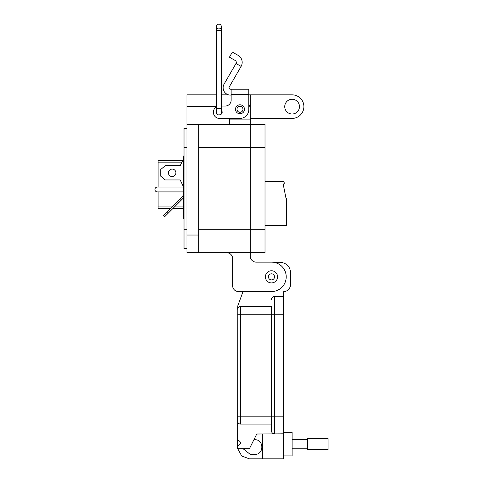 <?xml version="1.0" encoding="UTF-8"?>
<svg xmlns="http://www.w3.org/2000/svg" width="483" height="483" viewBox="0 0 483 483"><rect width="100%" height="100%" fill="white"/><g stroke="black" fill="none" stroke-linecap="round" stroke-linejoin="round"><path stroke-width="0.72" d="M265.01 181.391L283.551 181.391A0.592 0.592 0 0 1 284.137 181.952L284.209 183.6L283.207 184.18L285.918 197.885A0.592 0.592 0 0 1 286.51 198.471L286.51 225.567L265.01 225.567M182.586 160.7L158.11 160.7L158.11 162.173L181.892 162.173M171.809 206.941L158.11 206.941L158.11 191.914M158.11 187.054L158.11 162.173M158.11 206.941L158.11 208.415L170.336 208.415M172.98 208.415L183.57 208.415M175.903 172.842A3.737 3.737 0 0 0 172.165 169.098A3.737 3.737 0 0 0 168.422 172.842A3.737 3.737 0 0 0 172.165 176.579A3.737 3.737 0 0 0 175.903 172.842M184.023 218.841L183.57 218.841L183.57 216.595L184.023 216.595M184.023 156.009L183.57 156.009L183.57 216.595M184.023 202.383L183.57 202.383M184.023 160.495L183.57 160.495M183.57 191.914L157.349 191.914A2.433 2.433 0 0 1 154.922 189.481A2.433 2.433 0 0 1 157.349 187.054L183.57 187.054L180.201 179.948L165.246 179.948L160.754 176.204L160.754 169.473L165.246 165.735L180.201 165.735L183.57 158.629M183.57 187.054L180.201 179.948M180.926 200.469L179.604 199.147L166.647 212.103L163.471 215.279L164.794 216.601L183.57 197.825M177.225 201.526L178.547 202.848M166.647 212.103L167.969 213.426M183.57 195.18L179.604 199.147M231.146 95.109L230.494 95.109A7.36 7.36 0 0 1 224.118 84.066L236.012 63.472L241.108 66.412L229.22 87.012A1.473 1.473 0 0 0 230.494 89.216L231.146 89.216L231.146 100.156A5.887 5.887 0 0 1 225.259 106.043A5.887 5.887 0 0 0 231.146 100.156M235.487 109.285A4.492 4.492 0 0 1 239.979 104.793A4.492 4.492 0 0 1 244.47 109.285A4.492 4.492 0 0 1 239.979 113.771A4.492 4.492 0 0 1 235.487 109.285M221.311 110.341A2.506 2.506 0 0 1 219.85 114.725A2.391 2.391 0 0 0 221.311 112.521A2.391 2.391 0 0 1 219.85 114.725M241.108 66.412A8.06 8.06 0 0 0 238.161 55.406L232.389 52.073L229.443 57.175L235.215 60.508A2.167 2.167 0 0 1 236.012 63.472M231.146 89.216L248.811 89.216L248.811 109.581A8.833 8.833 0 0 1 239.979 118.407L219.367 118.407L229.673 118.407L229.673 124.3M248.811 96.6L248.811 104.268A10.306 10.306 0 0 1 250.285 109.581L250.285 252.706L265.01 252.706L265.01 229.733L198.748 229.733M225.259 106.043L221.311 106.043L225.259 106.043M216.535 106.773A5.887 5.887 0 0 0 213.48 111.935L213.48 112.521A5.887 5.887 0 0 0 219.367 118.407M213.48 112.521L213.48 111.935M242.973 109.285A2.995 2.995 0 0 1 239.979 112.279A2.995 2.995 0 0 1 236.984 109.285A2.995 2.995 0 0 1 239.979 106.29A2.995 2.995 0 0 1 242.973 109.285M218.92 28.926A2.391 2.391 -0 0 1 216.535 26.541A2.391 2.391 -0 0 1 218.92 24.15A2.391 2.391 -0 0 1 221.311 26.541A2.391 2.391 -0 0 1 218.92 28.926A2.391 2.391 -0 0 0 221.311 26.541A2.391 2.391 0 0 0 218.92 24.15A2.391 2.391 -0 0 1 221.311 26.541A2.391 2.391 0 0 0 218.92 24.15A2.391 2.391 0 0 0 216.535 26.541L216.535 108.542L221.311 108.542L221.311 112.521A2.391 2.391 180 0 1 218.92 114.912A2.391 2.391 180 0 0 221.311 112.521M216.535 30.52L221.311 30.52L221.311 108.542M216.535 108.542L216.535 112.521A2.391 2.391 180 0 0 218.92 114.912M271.488 270.77A6.086 6.086 0 0 1 277.574 276.85A6.086 6.086 0 0 1 271.488 282.935A6.086 6.086 0 0 1 265.402 276.85A6.086 6.086 0 0 1 271.488 270.77M274.531 276.85A3.043 3.043 0 0 1 271.488 279.892A3.043 3.043 0 0 1 268.445 276.85A3.043 3.043 0 0 1 271.488 273.807A3.043 3.043 0 0 1 274.531 276.85M250.285 124.3L250.285 252.706L198.748 252.706L198.748 124.3L265.01 124.3L265.01 229.733M284.741 106.634A7.36 7.36 0 0 1 292.106 99.269A7.36 7.36 0 0 1 299.466 106.634A7.36 7.36 0 0 1 292.106 113.994A7.36 7.36 0 0 1 284.741 106.634M198.748 252.706L186.969 252.706L186.969 94.855L216.535 94.855M250.285 252.706L250.285 256.238A5.893 5.893 0 0 0 256.177 262.124A5.893 5.893 0 0 1 250.285 256.238M248.811 94.855L250.285 94.855L250.285 119.887L229.673 119.887M232.613 285.688L232.613 258.592A5.893 5.893 0 0 0 226.726 252.706A5.893 5.893 0 0 1 232.613 258.592L232.613 285.688A5.893 5.893 0 0 0 238.505 291.575L271.488 291.575A14.725 14.725 0 0 0 286.214 276.85A14.725 14.725 0 0 0 271.488 262.124L256.177 262.124M238.505 291.575L243.046 291.575L237.805 305.811L237.624 309.247L238.421 307.23L237.829 308.16M198.748 124.3L186.969 124.3M228.574 94.855L221.311 94.855M250.285 94.855L292.106 94.855A11.779 11.779 0 0 1 303.885 106.634A11.779 11.779 0 0 1 292.106 118.413L250.285 118.413M186.969 248.582L184.023 248.582L184.023 229.733L186.969 229.733M184.023 229.733L184.023 128.424L186.969 128.424M283.267 455.904L292.106 455.904L292.106 432.345L283.267 432.345M237.624 439.904C241.422 441.867 241.422 443.835 237.624 445.797L237.823 308.184M240.564 424.098L240.564 416.147L237.624 416.147L237.624 421.152A2.946 2.946 0 0 0 240.564 424.098L271.488 424.098M243.124 448.743L250.297 454.431L254.71 454.431C264.207 454.847 264.207 439.295 254.71 439.705L253.919 439.705M237.739 448.743L241.742 456.024L249.403 458.85L283.267 458.85L283.267 433.819L256.763 434.018L249.403 448.743L237.624 448.743L237.624 445.797M239.381 306.548L238.487 307.164L240.564 306.3L271.488 306.3L271.488 314.252L271.488 306.3M239.483 306.506L240.564 306.3A2.946 2.946 0 0 0 237.624 309.247A2.946 2.946 0 0 1 240.564 306.3L240.564 314.252L274.435 314.252L274.435 433.819A2.946 2.946 0 0 1 271.488 430.872L271.488 314.252M262.655 458.85L262.655 434.018M273.897 262.323L280.321 262.323C286.552 262.969 289.987 266.405 290.633 272.629L290.633 284.415C290.192 288.882 287.741 291.34 283.267 291.774L283.267 433.819L281.209 433.819M273.348 296.791L283.267 296.58L274.435 296.58A2.946 2.946 0 0 0 271.488 299.526L271.688 298.464M271.694 298.446L272.285 297.51M272.352 297.443L273.251 296.834M292.106 448.81L307.58 448.81M292.106 439.439L307.58 439.439M307.58 449.631L307.58 438.624L328.078 438.624L328.078 449.631L307.58 449.631M183.57 206.941L174.454 206.941M231.146 94.457L248.811 94.457M265.01 147.273L198.748 147.273M198.748 235.034L186.969 235.034M198.748 141.972L186.969 141.972M250.285 106.634L249.856 106.634M216.535 106.634L186.969 106.634M184.023 147.273L186.969 147.273M237.624 314.252L240.564 314.252L240.564 416.147L274.435 416.147L274.435 433.819M283.267 416.147L274.435 416.147M283.267 314.252L274.435 314.252L274.435 296.58M221.311 30.52L221.311 26.541"/></g></svg>
